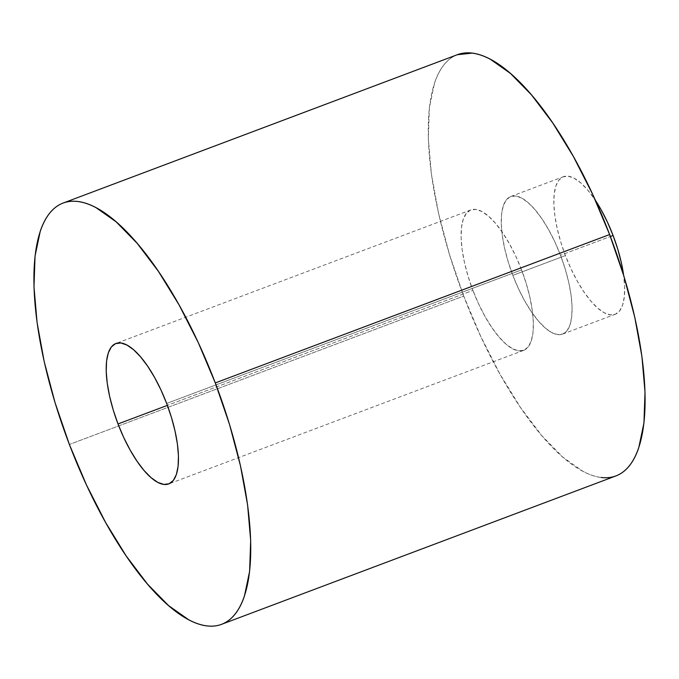 <?xml version="1.0" encoding="UTF-8"?>
<svg xmlns="http://www.w3.org/2000/svg" width="679" height="679" viewBox="0 0 679 679"><rect width="100%" height="100%" fill="white"/><g stroke="black" fill="none" stroke-linecap="round" stroke-linejoin="round"><path stroke-width="0.51" stroke-dasharray="3.4 2.55" d="M521.557 269.886A75.013 26.371 -110.6 0 0 470.819 209.938A75.013 26.371 -110.6 0 0 472.915 290.4L167.373 405.38L472.915 290.4L468.162 276.531L464.529 262.798L462.153 249.736L461.117 237.845L461.474 227.575L463.205 219.325L466.244 213.418L470.479 210.066L475.733 209.412L481.818 211.483L488.498 216.185L495.509 223.34L502.587 232.685L509.462 243.854L515.862 256.416L521.557 269.886L526.31 283.754L529.943 297.478L532.319 310.541L533.355 322.44L532.99 332.702L531.258 340.951L528.22 346.867L523.993 350.211L518.731 350.865L512.645 348.802L505.974 344.1L498.963 336.937L491.885 327.601L485.01 316.431L478.602 303.869L472.915 290.4A75.013 26.371 -110.6 0 0 523.653 350.347A75.013 26.371 -110.6 0 0 521.557 269.886L166.652 403.445L521.557 269.886M601.17 477.473C595.441 476.768 589.355 474.706 582.913 471.285L562.883 457.179L541.842 435.697L520.606 407.672L499.982 374.171L480.774 336.487L463.715 296.069L69.377 444.465L463.715 296.069A225.038 79.12 -110.6 0 0 615.929 475.92M512.84 275.351L565.412 255.567A73.51 25.844 -110.6 0 0 615.14 314.318A73.51 25.844 -110.6 0 0 623.628 275.309L624.638 286.962L624.29 297.029L622.592 305.109L619.613 310.906L615.471 314.182L610.319 314.827L604.352 312.807L597.809 308.198L590.934 301.179L583.999 292.021L577.26 281.081L570.988 268.765L565.412 255.567L560.761 241.979L557.196 228.517L554.862 215.718L553.852 204.065L554.2 193.999L555.897 185.919L558.876 180.122L563.027 176.846L568.179 176.201L574.137 178.229L580.681 182.838L587.556 189.848L595.458 200.441A73.51 25.844 -110.6 0 0 563.358 176.71A73.51 25.844 -110.6 0 0 565.412 255.567L512.84 275.351A73.51 25.844 69.4 0 1 510.778 196.503A73.51 25.844 69.4 0 1 560.498 255.253A73.51 25.844 69.4 0 1 562.56 334.102A73.51 25.844 69.4 0 1 512.84 275.351L518.408 288.558L524.689 300.865L531.419 311.805L538.362 320.963L545.229 327.982L551.772 332.591L557.739 334.611L562.891 333.966L567.033 330.69L570.012 324.893L571.71 316.813L572.066 306.747L571.056 295.093L568.722 282.294L565.157 268.842L560.498 255.253L610.362 236.487L560.498 255.253L554.93 242.047L548.649 229.74L541.918 218.791L534.976 209.641L528.109 202.622L521.565 198.013L515.599 195.993L510.447 196.63L506.296 199.915L503.326 205.703L501.628 213.792L501.272 223.849L502.282 235.503L504.616 248.31L508.181 261.763L512.84 275.351M457.408 54.685A225.038 79.12 -110.6 0 0 463.715 296.069L449.456 254.464L438.549 213.282L431.411 174.096L428.322 138.414L429.391 107.605L434.585 82.863C436.996 75.717 440.034 69.801 443.71 65.133C447.376 60.456 451.603 57.104 456.398 55.084L457.323 54.719M470.819 209.938L115.914 343.498M562.56 334.102L615.14 314.318M510.778 196.503L563.358 176.71M523.653 350.347L168.748 483.906"/><path stroke-width="1.02" d="M118.01 423.951A75.013 26.371 69.4 0 1 115.914 343.498A75.013 26.371 69.4 0 1 166.652 403.445L171.405 417.313L175.038 431.038L177.414 444.1L178.45 455.999L178.093 466.261L176.362 474.511L173.323 480.426L169.088 483.771L163.834 484.424L157.749 482.362L151.069 477.66L144.058 470.496L136.98 461.16L130.105 449.99L123.697 437.429L118.01 423.951L113.257 410.091L109.625 396.358L107.248 383.296L106.213 371.405L106.569 361.135L108.3 352.885L111.348 346.977L115.574 343.625L120.837 342.971L126.914 345.034L133.593 349.736L140.604 356.899L147.683 366.244L154.557 377.414L160.965 389.967L166.652 403.445A75.013 26.371 69.4 0 1 168.748 483.906A75.013 26.371 69.4 0 1 118.01 423.951L167.373 405.38L118.01 423.951M215.285 382.931A225.038 79.12 69.4 0 1 221.592 624.315A225.038 79.12 69.4 0 1 69.377 444.465A225.038 79.12 69.4 0 1 63.071 203.08A225.038 79.12 69.4 0 1 215.285 382.931L609.623 234.535L215.285 382.931L198.226 342.513L179.018 304.829L158.394 271.328L137.158 243.303L116.117 221.821L96.087 207.715C89.645 204.294 83.559 202.232 77.83 201.527C72.11 200.814 66.848 201.468 62.061 203.488C57.265 205.508 53.038 208.852 49.372 213.529C45.697 218.205 42.658 224.112 40.248 231.259L35.053 256.008L33.984 286.81L37.073 322.491L44.211 361.678L55.118 402.868L69.377 444.465L86.437 484.882L105.652 522.567L126.269 556.067L147.504 584.101L168.545 605.575L188.575 619.681C195.017 623.101 201.103 625.164 206.832 625.877C212.552 626.59 217.815 625.936 222.602 623.916C227.397 621.896 231.624 618.544 235.29 613.867C238.966 609.199 242.004 603.283 244.415 596.137L249.609 571.395L250.678 540.586L247.589 504.904L240.451 465.718L229.544 424.536L215.285 382.931M221.592 624.315L615.929 475.92A225.038 79.12 -110.6 0 0 609.623 234.535L623.882 276.132L634.789 317.322L641.927 356.509L645.016 392.19L643.947 422.992L638.752 447.741C636.342 454.888 633.303 460.795 629.628 465.471C625.962 470.148 621.735 473.492 616.939 475.512C612.152 477.532 606.89 478.186 601.17 477.473M613.078 235.46L610.362 236.487L613.078 235.46L617.737 249.057L621.302 262.51L623.628 275.309A73.51 25.844 -110.6 0 0 613.078 235.46A73.51 25.844 -110.6 0 0 595.458 200.441L601.229 209.947L607.501 222.262L613.078 235.46M457.323 54.719L472.168 53.123C477.897 53.836 483.983 55.899 490.425 59.319L510.455 73.425L531.496 94.899L552.731 122.933L573.348 156.433L592.563 194.118L609.623 234.535A225.038 79.12 -110.6 0 0 457.408 54.685L63.071 203.08"/></g></svg>
